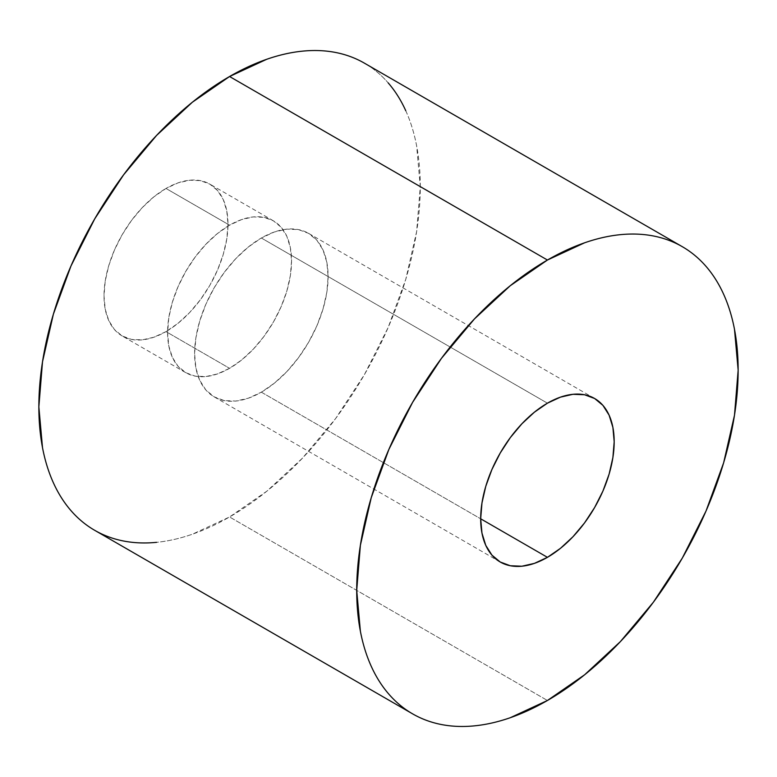 <?xml version="1.0" encoding="UTF-8"?>
<svg xmlns="http://www.w3.org/2000/svg" width="777" height="777" viewBox="0 0 777 777"><rect width="100%" height="100%" fill="white"/><g stroke="black" fill="none" stroke-linecap="round" stroke-linejoin="round"><path stroke-width="0.58" stroke-dasharray="3.88 2.91" d="M261.354 392.171A94.406 54.507 120 0 0 323.028 308.984A94.406 54.507 120 0 0 308.556 233.343A94.406 54.507 120 0 0 261.354 238.015L547.435 403.176L261.354 238.015L274.378 231.973L286.898 229.137L298.436 229.594L308.556 233.343L316.861 240.229L323.028 249.99L326.826 262.257L328.108 276.554L326.826 292.337L323.028 308.984L316.861 325.874L308.556 342.346L298.436 357.77L286.898 371.552L274.378 383.168L261.354 392.171L248.329 398.212L235.81 401.049L224.271 400.592L214.151 396.843L205.856 389.957L199.689 380.196L195.882 367.929L194.6 353.632L195.882 337.849L199.689 321.202L205.856 304.312L214.151 287.84L224.271 272.416L235.81 258.634L248.329 247.018L261.354 238.015A94.406 54.507 120 0 0 199.689 321.202A94.406 54.507 120 0 0 214.151 396.843A94.406 54.507 120 0 0 261.354 392.171L480.681 518.803L261.354 392.171M94.707 530.322A269.716 155.721 120 0 0 229.565 516.967L547.435 700.485L229.565 516.967L192.356 534.217C180.079 538.48 168.153 541.19 156.585 542.336M229.565 225.165L165.996 188.461A87.655 50.612 120 0 0 108.731 265.715A87.655 50.612 120 0 0 122.164 335.955A87.655 50.612 120 0 0 165.996 331.614L229.565 368.317A87.655 50.612 -60 0 1 185.742 372.659A87.655 50.612 -60 0 1 172.3 302.418A87.655 50.612 -60 0 1 229.565 225.165A87.655 50.612 -60 0 1 273.397 220.823A87.655 50.612 -60 0 1 286.83 291.074A87.655 50.612 -60 0 1 229.565 368.317L165.996 331.614L153.904 337.218L142.278 339.86L131.556 339.432L122.164 335.955L114.462 329.555L108.731 320.493L105.206 309.1L104.011 295.823L105.206 281.177L108.731 265.715L114.462 250.029L122.164 234.732L131.556 220.406L142.278 207.605L153.904 196.824L165.996 188.461L178.088 182.857L189.714 180.215L200.427 180.643L209.829 184.12L217.531 190.52L223.261 199.582L226.787 210.975L227.982 224.252L226.787 238.898L223.261 254.37L217.531 270.046L209.829 285.344L200.427 299.669L189.714 312.471L178.088 323.251L165.996 331.614A87.655 50.612 120 0 0 223.261 254.37A87.655 50.612 120 0 0 209.829 184.12A87.655 50.612 120 0 0 165.996 188.461L229.565 225.165L217.473 233.527L205.847 244.308L195.134 257.109L185.742 271.435L178.03 286.732L172.3 302.418L168.774 317.88L167.589 332.527L168.774 345.804L172.3 357.197L178.03 366.258L185.742 372.659L195.134 376.136L205.847 376.563L217.473 373.922L229.565 368.317L241.657 359.955L253.292 349.174L264.005 336.373L273.397 322.047L281.109 306.75L286.83 291.074L290.365 275.602L291.55 260.955L290.365 247.678L286.83 236.286L281.109 227.224L273.397 220.823L264.005 217.346L253.292 216.919L241.657 219.561L229.565 225.165M405.769 110.742C410.557 121.329 414.18 133.013 416.618 145.785L420.289 186.635L416.618 231.711L405.769 279.293L388.141 327.535L364.423 374.601L335.528 418.677L302.554 458.061L266.773 491.249L229.565 516.967A269.716 155.721 120 0 0 405.769 279.293A269.716 155.721 120 0 0 364.423 63.16C373.281 68.269 381.186 74.835 388.141 82.838M308.556 233.343L594.628 398.504M185.742 372.659L122.164 335.955M273.397 220.823L209.829 184.12M214.151 396.843L500.233 562.014"/><path stroke-width="1.17" d="M547.435 557.332L480.681 518.803L481.963 503.02L485.761 486.363L491.928 469.483L500.233 453.01L510.343 437.577L521.891 423.795L534.411 412.179L547.435 403.176A94.406 54.507 -60 0 1 594.628 398.504A94.406 54.507 -60 0 1 609.1 474.155A94.406 54.507 -60 0 1 547.435 557.332L534.411 563.374L521.891 566.219L510.343 565.753L500.233 562.014L491.928 555.128L485.761 545.357L481.963 533.09L480.681 518.793L547.435 557.332A94.406 54.507 -60 0 1 500.233 562.014A94.406 54.507 -60 0 1 485.761 486.363A94.406 54.507 -60 0 1 547.435 403.176L560.45 397.144L572.979 394.298L584.518 394.755L594.628 398.504L602.933 405.39L609.1 415.161L612.898 427.428L614.18 441.724L612.898 457.498L609.1 474.155L602.933 491.035L594.628 507.507L584.518 522.94L572.979 536.722L560.45 548.339L547.435 557.332M547.435 260.033L229.565 76.515A269.716 155.721 120 0 0 53.37 314.199A269.716 155.721 120 0 0 94.707 530.322C85.859 525.213 77.953 518.647 70.989 510.644C64.035 502.641 58.158 493.337 53.37 482.75C48.572 472.154 44.959 460.47 42.512 447.698L38.85 406.847L42.512 361.771L53.37 314.19L70.989 265.948L94.707 218.881L123.611 174.806L156.585 135.421L192.356 102.234L229.565 76.515L266.773 59.266C279.06 55.002 290.986 52.292 302.554 51.146C314.122 50 325.116 50.437 335.528 52.457C345.94 54.477 355.575 58.052 364.423 63.16A269.716 155.721 120 0 0 229.565 76.515L547.435 260.033A269.716 155.721 -60 0 1 682.293 246.678A269.716 155.721 -60 0 1 723.63 462.801A269.716 155.721 -60 0 1 547.435 700.485A269.716 155.721 -60 0 1 412.577 713.84A269.716 155.721 -60 0 1 371.231 497.707A269.716 155.721 -60 0 1 547.435 260.033L510.227 285.751L474.446 318.939L441.472 358.323L412.577 402.399L388.859 449.465L371.231 497.707L360.382 545.289L356.711 590.365L360.382 631.215C362.82 643.987 366.443 655.671 371.231 666.258C376.019 676.854 381.895 686.159 388.859 694.162C395.814 702.165 403.719 708.731 412.577 713.84C421.425 718.948 431.06 722.523 441.472 724.543C451.884 726.563 462.878 727 474.446 725.854C486.013 724.708 497.94 721.998 510.227 717.734L547.435 700.485L584.644 674.766L620.415 641.579L653.389 602.194L682.293 558.119L706.011 511.052L723.63 462.81L734.488 415.229L738.15 370.153L734.488 329.302C732.041 316.53 728.428 304.846 723.63 294.25C718.842 283.663 712.965 274.359 706.011 266.356C699.047 258.352 691.141 251.787 682.293 246.678C673.436 241.569 663.801 237.995 653.389 235.975C642.977 233.955 631.983 233.518 620.415 234.664C608.847 235.81 596.921 238.52 584.644 242.783L547.435 260.033M156.585 542.336C145.017 543.482 134.023 543.045 123.611 541.025C113.199 539.005 103.564 535.431 94.707 530.322L412.577 713.84M388.141 82.838C395.104 90.841 400.981 100.146 405.769 110.742M682.293 246.678L364.423 63.16"/></g></svg>
